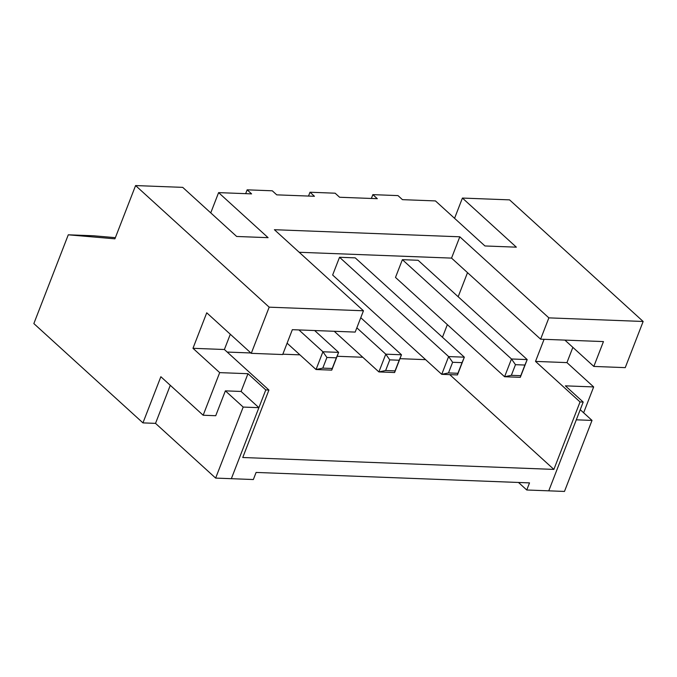 <?xml version="1.0" encoding="UTF-8"?>
<svg xmlns="http://www.w3.org/2000/svg" width="677" height="677" viewBox="0 0 677 677"><rect width="100%" height="100%" fill="white"/><g stroke="black" fill="none" stroke-linecap="round" stroke-linejoin="round"><path stroke-width="1.02" d="M230.315 334.252L224.392 349.51L192.97 348.308L206.739 312.799L251.269 353.335L282.698 354.536L292.337 329.682L355.188 332.085L363.456 310.777L274.397 229.706L459.81 236.798L548.869 317.868L643.15 321.473L625.243 367.636L593.822 366.435L564.889 340.099M224.392 349.51L268.921 390.045L265.782 389.918L247.968 373.704L241.088 391.458L258.893 407.672L243.187 407.072L215.641 478.089L155.524 423.37L170.282 385.306M155.524 423.37L142.949 422.888L160.855 376.725L203.159 415.238L219.686 372.629L192.97 348.308M219.686 372.629L247.968 373.704M572.86 347.352L566.945 362.61L593.661 386.931L565.38 385.848L583.193 402.062L580.045 401.943L535.515 361.408L544.088 339.304M566.945 362.61L535.515 361.408M548.869 317.868L540.61 339.177L603.461 341.58L593.822 366.435M467.519 272.645L458.168 296.746M447.353 324.63L442.453 337.256M580.045 401.943L553.879 469.406L449.765 374.643M553.879 469.406L242.755 457.508L268.921 390.045M251.269 353.335L269.175 307.172L363.456 310.777M265.782 389.918L231.348 478.69L253.35 479.536L256.101 472.436L529.516 482.887L526.757 489.996L548.759 490.833L583.193 402.062M203.159 415.238L215.726 415.72L225.373 390.857L241.088 391.458M269.175 307.172L135.586 185.566L114.921 238.829L68.284 234.809L33.85 323.581L142.949 422.888M210.75 212.874L218.603 192.623L268.092 237.669L236.662 236.468L182.722 187.368L135.586 185.566M454.563 218.324L462.416 198.065L509.561 199.867L643.15 321.473M462.416 198.065L516.356 247.173L484.935 245.963L435.446 200.917L402.451 199.656L397.991 195.602L372.849 194.637L377.309 198.691L339.592 197.252L335.14 193.199L309.998 192.234L314.45 196.288L276.741 194.849L272.289 190.796L247.147 189.831L251.599 193.884L218.603 192.623M540.61 339.177L451.542 258.106L299.192 252.276M115.378 237.661L93.426 235.765L68.284 234.809M526.757 489.996L518.497 482.473M593.661 386.931L583.633 412.784M459.81 236.798L451.542 258.106M425.621 359.656L399.98 358.675M362.77 357.253L337.121 356.271M299.919 354.85L282.834 354.198M250.879 352.971L227.21 352.065M457.457 374.931L441.742 374.33L332.644 275.023L339.532 257.268L355.239 257.869L464.346 357.177L448.631 356.576L441.742 374.33L448.487 372.925L452.625 362.28L462.052 362.635L464.346 357.177L457.457 374.931L457.914 373.289L448.487 372.925M520.308 377.334L504.593 376.734L395.495 277.426L402.383 259.672L418.098 260.273L527.197 359.58L511.482 358.979L504.593 376.734L511.347 375.329L515.476 364.683L524.903 365.038L527.197 359.58L520.308 377.334L520.774 375.693L511.347 375.329M371.368 198.471L372.849 194.637M308.517 196.068L309.998 192.234M245.666 193.656L247.147 189.831M580.231 409.687L592.02 420.417L564.474 491.434L548.759 490.833L576.305 419.816L592.02 420.417M225.373 390.857L243.187 407.072M258.893 407.672L231.348 478.69L215.641 478.089M287.099 343.18L316.041 369.524L322.785 368.119L326.915 357.464L336.342 357.828L338.635 352.37L322.921 351.769L316.041 369.524L331.747 370.124L338.635 352.37L314.644 330.528M298.929 329.927L322.921 351.769L326.915 357.464M331.747 370.124L332.212 368.483L322.785 368.119M336.342 357.828L332.212 368.483M334.235 331.281L378.892 371.927L385.636 370.522L389.766 359.868L399.193 360.232L401.486 354.773L385.78 354.173L378.892 371.927L394.606 372.528L401.486 354.773L360.765 317.708M356.838 327.837L385.78 354.173L389.766 359.868M394.606 372.528L395.063 370.886L385.636 370.522M399.193 360.232L395.063 370.886M339.532 257.268L448.631 356.576L452.625 362.28M462.052 362.635L457.914 373.289M402.383 259.672L511.482 358.979L515.476 364.683M524.903 365.038L520.774 375.693"/></g></svg>
